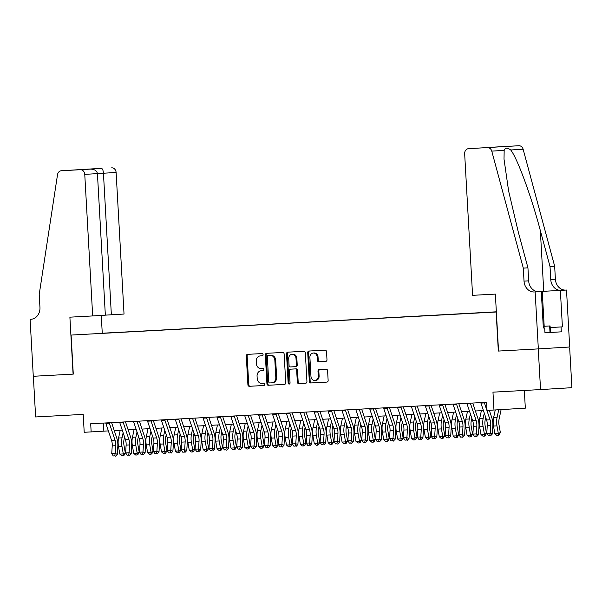 <?xml version="1.0" encoding="UTF-8"?>
<svg xmlns="http://www.w3.org/2000/svg" width="602" height="602" viewBox="0 0 602 602"><rect width="100%" height="100%" fill="white"/><g stroke="black" fill="none" stroke-linecap="round" stroke-linejoin="round"><path stroke-width="0.9" d="M263.074 354.638A1.121 0.956 -93.5 0 0 262.058 353.57L247.572 354.352A1.603 1.362 -93.5 0 0 246.293 356.023L247.904 384.776A1.603 1.362 -93.5 0 0 249.356 386.296L263.842 385.513A1.121 0.956 -93.5 0 0 263.721 383.278L261.84 383.376A5.117 4.372 -93.5 0 1 257.197 378.5L257.062 376.107A5.117 4.372 -93.5 0 1 261.118 370.764A5.117 4.372 -93.5 0 1 261.14 370.757L263.014 370.659A1.121 0.956 -93.5 0 0 262.886 368.424L261.012 368.522A5.117 4.372 -93.5 0 1 256.362 363.653L256.226 361.253A5.117 4.372 -93.5 0 1 260.282 355.91A5.117 4.372 -93.5 0 0 260.282 355.91L262.179 355.805A1.121 0.956 -93.5 0 0 263.074 354.638M325.712 361.411A1.603 1.362 -93.5 0 0 326.984 359.74L326.532 351.673A1.603 1.362 -93.5 0 0 325.08 350.153L308.992 351.026A1.603 1.362 -93.5 0 0 307.72 352.697L309.323 381.442A1.603 1.362 -93.5 0 0 310.775 382.97L326.863 382.097A1.603 1.362 -93.5 0 0 328.143 380.426L327.593 370.681A1.603 1.362 -93.5 0 0 326.141 369.154L319.256 369.53A1.603 1.362 -93.5 0 0 317.984 371.201L318.255 376.032A4.282 3.65 -93.5 0 1 314.869 380.502A4.282 3.65 -93.5 0 1 310.963 376.431L309.902 357.498A4.282 3.65 -93.5 0 1 313.288 353.035A4.282 3.65 -93.5 0 1 317.194 357.106L317.374 360.259A1.603 1.362 -93.5 0 0 318.827 361.787L325.712 361.411M73.083 374.128L69.892 317.171L92.678 315.937L84.762 174.377A4.891 4.176 -93.5 0 0 80.322 169.719L61.359 170.742A4.891 4.176 -93.5 0 0 61.336 170.75A4.891 4.176 -93.5 0 0 57.521 174.678L39.22 294.355L39.95 307.374A11.408 9.737 86.5 0 1 30.913 319.286A11.408 9.737 86.5 0 1 30.868 319.293L30.1 319.331L33.283 376.288L73.286 374.113L33.351 376.28L35.631 416.96L83.204 414.379L84.205 432.281L91.15 431.905L90.691 423.763L486.566 402.294L487.018 410.429L525.328 408.164L524.334 390.457M561.049 326.946L550.168 327.541L562.403 326.863L561.049 326.946L561.32 331.83L544.961 332.816L544.69 327.932L543.335 328.015L541.296 291.571L535.148 291.94L538.338 348.889L498.328 351.064L538.263 348.897L540.543 389.577L492.963 392.158L493.964 410.052M498.328 351.064L496.146 312.009L71.104 335.066L496.349 311.806M73.286 374.113L71.104 335.066M284.129 353.976A1.603 1.362 -93.5 0 0 282.677 352.448L266.588 353.321A1.603 1.362 -93.5 0 0 265.316 354.992L266.927 383.745A1.603 1.362 -93.5 0 0 268.379 385.265L284.468 384.392A1.603 1.362 -93.5 0 0 285.739 382.721L284.129 353.976M287.794 352.17L303.882 351.297A1.603 1.362 -93.5 0 1 305.334 352.825L306.937 381.57A1.603 1.362 -93.5 0 1 305.673 383.241A1.603 1.362 -93.5 0 0 305.673 383.241L298.78 383.617A1.603 1.362 -93.5 0 1 297.328 382.097L296.673 370.433A1.603 1.362 -93.5 0 0 295.221 368.913L290.653 369.161A1.603 1.362 -93.5 0 0 289.381 370.832L290.059 382.97A1.121 0.956 -93.5 0 1 288.155 383.075L286.514 353.841A1.603 1.362 -93.5 0 1 287.786 352.17A1.603 1.362 -93.5 0 0 287.786 352.17M569.627 347L571.9 387.68L540.543 389.577M104.59 333.102L115.321 332.492L104.59 333.102M496.349 311.828L114.011 332.718M496.357 311.941L114.064 332.597M91.15 431.905L108.383 430.889M114.252 430.573L122.274 430.137M128.143 429.82L136.165 429.384M142.034 429.068L150.048 428.632M155.918 428.308L163.94 427.879M169.809 427.555L177.831 427.119M183.7 426.803L191.722 426.366M197.591 426.05L205.613 425.614M211.483 425.298L219.504 424.861M225.374 424.545L233.395 424.109M239.265 423.793L247.287 423.356M253.156 423.04L261.17 422.604M267.04 422.28L275.061 421.851M280.931 421.528L288.952 421.099M294.822 420.775L302.844 420.339M308.713 420.023L316.735 419.586M322.604 419.27L330.626 418.834M336.495 418.518L344.517 418.081M350.387 417.765L358.408 417.329M364.278 417.013L372.299 416.576M378.169 416.26L386.183 415.824M392.052 415.5L400.074 415.071M405.944 414.748L413.965 414.311M419.835 413.995L427.856 413.559M433.726 413.243L441.748 412.806M447.617 412.49L455.639 412.054M461.508 411.738L469.53 411.301M475.399 410.985L483.421 410.549M103.409 423.078L103.86 431.137M261.155 355.857A5.117 4.372 -93.5 0 0 261.133 355.857A5.117 4.372 -93.5 0 0 261.11 355.857L262.276 355.797M261.118 370.764L261.96 370.712A5.117 4.372 -93.5 0 0 261.938 370.712A5.117 4.372 -93.5 0 1 261.983 370.712L263.104 370.651M248.31 354.315A1.603 1.362 -93.5 0 0 247.144 355.97L248.754 384.723A1.603 1.362 -93.5 0 0 250.206 386.243L263.932 385.498M267.326 353.284A1.603 1.362 -93.5 0 0 266.167 354.939L267.77 383.692A1.603 1.362 -93.5 0 0 269.222 385.212L284.573 384.385M269.056 355.428L268.214 355.481A1.121 0.956 -93.5 0 0 268.214 355.481A1.121 0.956 -93.5 0 0 267.326 356.647L268.733 381.886A1.121 0.956 -93.5 0 0 269.749 382.947L271.728 382.842A5.117 4.372 -93.5 0 0 271.75 382.842A5.117 4.372 -93.5 0 0 275.806 377.492L274.843 360.244A5.117 4.372 -93.5 0 0 270.193 355.368L269.064 355.428A1.121 0.956 -93.5 0 0 269.049 355.428L270.193 355.368M272.601 382.789L272.578 382.789A5.117 4.372 -93.5 0 0 272.601 382.789A5.117 4.372 -93.5 0 0 276.649 377.446L275.806 377.492M271.043 355.315A5.117 4.372 -93.5 0 1 275.686 360.192L276.649 377.446M305.778 383.233L298.78 383.617M291.503 369.109L291.496 369.109A1.603 1.362 -93.5 0 0 291.488 369.109A1.603 1.362 -93.5 0 1 291.503 369.109L296.071 368.86A1.603 1.362 -93.5 0 1 297.523 370.38L298.178 382.044A1.603 1.362 -93.5 0 0 299.63 383.564M288.531 352.132A1.603 1.362 -93.5 0 0 287.365 353.795L288.998 383.022A1.121 0.956 -93.5 0 0 289.592 383.993M295.996 358.333A4.282 3.65 -93.5 0 0 292.098 354.262A4.282 3.65 -93.5 0 0 288.704 358.732L289.08 365.399A1.603 1.362 -93.5 0 0 290.533 366.927L295.1 366.678A1.603 1.362 -93.5 0 0 296.372 365.008L295.996 358.333L296.846 358.288A4.282 3.65 -93.5 0 0 292.941 354.209L292.098 354.262M295.115 366.671L295.943 366.626A1.603 1.362 -93.5 0 0 297.222 364.955L296.372 365.008M296.846 358.288L297.222 364.955M313.288 353.035L314.139 352.983A4.282 3.65 -93.5 0 1 318.044 357.054L318.217 360.207A1.603 1.362 -93.5 0 0 319.67 361.734L325.817 361.396M314.869 380.502L315.711 380.449A4.282 3.65 -93.5 0 0 319.105 375.979L318.255 376.032M319.993 369.493A1.603 1.362 -93.5 0 0 318.834 371.148L319.105 375.979M309.729 350.981A1.603 1.362 -93.5 0 0 308.563 352.644L310.173 381.39A1.603 1.362 -93.5 0 0 311.625 382.917L326.976 382.082M124.576 437.029L124.027 439.588A8.15 4.244 86.9 0 0 123.959 445.194L125.314 452.9L124.027 455.308L123.222 455.722L121.837 455.797L119.828 454.111L118.474 446.413A12.221 6.366 -93.1 0 1 118.571 438.008L120.227 430.249M119.828 454.111L123.297 453.923L121.943 446.225A12.221 6.366 -93.1 0 1 122.04 437.82L123.132 432.718M123.222 455.722L123.297 453.923L125.314 452.9M109.218 422.762A5.704 2.972 86.9 0 0 109.361 423.244L115.005 440.137A8.15 4.244 -93.1 0 1 115.697 445.698L115.208 453.509L117.33 454.284L117.811 446.473A12.221 6.366 86.9 0 0 116.78 438.136L111.596 422.634M105.741 422.95A5.704 2.972 86.9 0 0 105.884 423.432L111.536 440.325A8.15 4.244 -93.1 0 1 112.228 445.886L111.739 453.697L115.208 453.509L114.673 455.872L113.281 455.947L114.673 455.872M115.524 456.188L117.33 454.284M111.739 453.697L113.281 455.947M543.237 326.337L550.077 325.915L543.237 326.352M561.32 331.83L544.961 332.786M550.439 332.424L550.077 325.915M550.01 332.492L549.649 325.983M105.342 315.139L124.035 314.048L116.118 172.481L97.426 173.572M111.362 314.808L103.446 173.248C103.183 170.306 102.551 168.703 101.55 168.432L92.723 168.853A4.891 4.176 86.5 0 1 92.723 168.853L61.359 170.742M30.1 319.331L31.199 319.263M102.257 333.184L101.264 315.418M92.678 315.937L105.35 315.177L97.434 173.609L84.762 174.377M92.678 168.853A4.891 4.176 86.5 0 1 92.7 168.853L61.336 170.75M111.679 167.823A4.891 4.176 86.5 0 1 116.118 172.481M80.322 169.719L90.473 169.102L78.96 169.726M90.292 169.117L90.45 169.109C94.514 169.185 96.839 170.69 97.434 173.609M498.539 351.049L495.356 294.1L472.578 295.334L464.661 153.766A4.891 4.176 -93.5 0 1 468.537 148.664L518.871 145.737A4.891 4.176 86.5 0 1 523.13 149.228L554.66 266.204L555.39 279.223A11.408 9.737 -93.5 0 0 565.745 290.089L566.512 290.044L569.695 347L538.338 348.889M554.66 266.204L550.017 266.49L540.348 230.619C531.333 196.32 517.344 158.243 510.729 149.981C507.336 147.49 505.146 147.625 504.167 150.38L504.017 159.131L508.6 190.924L518.269 231.951L527.939 267.822L528.669 280.841A11.408 9.737 -93.5 0 0 539.031 291.699L535.148 291.94M527.939 267.822L523.296 268.101L524.026 281.119A11.408 9.737 -93.5 0 0 534.388 291.978M540.348 230.619L543.741 291.308L561.109 290.367A11.408 9.737 -93.5 0 1 550.747 279.501L550.017 266.49M499.916 146.768L489.787 147.377L499.893 146.768A4.891 4.176 86.5 0 1 499.893 146.768A4.891 4.176 86.5 0 1 499.916 146.768L518.871 145.737M504.167 150.38L491.766 151.125L523.296 268.101M566.512 290.044L537.594 291.654M562.403 326.863L560.364 290.42M543.741 291.308L537.541 291.646M538.632 291.714L541.296 291.571M491.766 151.125A4.891 4.176 -93.5 0 0 487.515 147.633M468.552 148.664A4.891 4.176 -93.5 0 0 468.537 148.664L490.209 147.422L468.537 148.664M543.335 328.007L544.69 327.932M489.75 147.377L488.696 147.505M489.787 147.377L501.248 146.76M138.468 436.269L137.918 438.835A8.15 4.244 86.9 0 0 137.85 444.442L139.205 452.147L137.918 454.555L137.113 454.969L135.721 455.044L133.719 453.359L132.365 445.661A12.221 6.366 -93.1 0 1 132.463 437.255L134.118 429.497M133.719 453.359L137.188 453.171L135.834 445.472A12.221 6.366 -93.1 0 1 135.932 437.067L137.023 431.965M137.113 454.969L137.188 453.171L139.205 452.147M152.351 435.517L151.809 438.083A8.15 4.244 86.9 0 0 151.742 443.689L153.096 451.387L151.809 453.803L151.004 454.217L149.612 454.292L147.61 452.606L146.256 444.908A12.221 6.366 -93.1 0 1 146.354 436.503L148.009 428.737M147.61 452.606L151.079 452.418L149.725 444.72A12.221 6.366 -93.1 0 1 149.823 436.307L150.914 431.205M151.004 454.217L151.079 452.418L153.096 451.387M166.242 434.764L165.7 437.33A8.15 4.244 86.9 0 0 165.633 442.937L166.987 450.635L165.7 453.05L164.895 453.464L163.503 453.539L161.502 451.854L160.147 444.156A12.221 6.366 -93.1 0 1 160.245 435.743L161.9 427.984M161.502 451.854L164.971 451.666L163.616 443.967A12.221 6.366 -93.1 0 1 163.714 435.555L164.805 430.453M164.895 453.464L164.971 451.666L166.987 450.635M180.133 434.012L179.584 436.578A8.15 4.244 86.9 0 0 179.524 442.184L180.878 449.882L179.592 452.298L178.786 452.712L177.394 452.787L175.385 451.101L174.031 443.403A12.221 6.366 -93.1 0 1 174.136 434.99L175.792 427.232M175.385 451.101L178.862 450.913L177.507 443.215A12.221 6.366 -93.1 0 1 177.605 434.802L178.696 429.7M178.786 452.712L178.862 450.913L180.878 449.882M123.101 422.01A5.704 2.972 86.9 0 0 123.252 422.491L128.896 439.385A8.15 4.244 -93.1 0 1 129.588 444.946L129.099 452.757L131.213 453.532L131.703 445.721A12.221 6.366 86.9 0 0 130.672 437.383L125.487 421.882M119.632 422.198A5.704 2.972 86.9 0 0 119.775 422.679L125.427 439.573A8.15 4.244 -93.1 0 1 126.111 445.134L125.63 452.945L129.099 452.757L128.565 455.12L127.172 455.195L128.565 455.12M129.407 455.436L131.213 453.532M125.63 452.945L127.172 455.195M136.993 421.257A5.704 2.972 86.9 0 0 137.143 421.739L142.787 438.632A8.15 4.244 -93.1 0 1 143.479 444.193L142.99 452.004L145.105 452.779L145.594 444.968A12.221 6.366 86.9 0 0 144.563 436.631L139.378 421.129M133.524 421.445A5.704 2.972 86.9 0 0 133.667 421.927L139.318 438.82A8.15 4.244 -93.1 0 1 140.003 444.381L139.521 452.192L142.99 452.004L142.456 454.367L141.064 454.442L142.456 454.367M143.299 454.683L145.105 452.779M139.521 452.192L141.064 454.442M150.884 420.505A5.704 2.972 86.9 0 0 151.034 420.986L156.678 437.88A8.15 4.244 -93.1 0 1 157.37 443.433L156.881 451.244L158.996 452.027L159.485 444.216A12.221 6.366 86.9 0 0 158.446 435.878L153.269 420.369M147.415 420.693A5.704 2.972 86.9 0 0 147.558 421.174L153.209 438.068A8.15 4.244 -93.1 0 1 153.894 443.621L153.412 451.432L156.881 451.244L156.347 453.615L154.955 453.69L156.347 453.615M157.19 453.923L158.996 452.027M153.412 451.432L154.955 453.69M164.775 419.752A5.704 2.972 86.9 0 0 164.918 420.226L170.569 437.12A8.15 4.244 -93.1 0 1 171.261 442.681L170.772 450.492L172.887 451.274L173.376 443.463A12.221 6.366 86.9 0 0 172.338 435.118L167.16 419.617M161.306 419.94A5.704 2.972 86.9 0 0 161.449 420.414L167.093 437.308A8.15 4.244 -93.1 0 1 167.785 442.869L167.296 450.68L170.772 450.492L170.238 452.862L168.846 452.937L170.238 452.862M171.081 453.171L172.887 451.274M167.296 450.68L168.846 452.937M194.025 433.259L193.475 435.825A8.15 4.244 86.9 0 0 193.415 441.432L194.77 449.13L193.483 451.545L192.678 451.952L191.285 452.027L189.276 450.349L187.922 442.651A12.221 6.366 -93.1 0 1 188.02 434.238L189.683 426.479M189.276 450.349L192.753 450.161L191.398 442.462A12.221 6.366 -93.1 0 1 191.496 434.05L192.587 428.948M192.678 451.952L192.753 450.161L194.77 449.13M178.666 418.992A5.704 2.972 86.9 0 0 178.809 419.474L184.46 436.367A8.15 4.244 -93.1 0 1 185.145 441.928L184.663 449.739L186.778 450.522L187.267 442.711A12.221 6.366 86.9 0 0 186.229 434.366L181.051 418.864M175.197 419.18A5.704 2.972 86.9 0 0 175.34 419.662L180.984 436.555A8.15 4.244 -93.1 0 1 181.676 442.116L181.187 449.927L184.663 449.739L184.122 452.11L182.737 452.185L184.122 452.11M184.972 452.418L186.778 450.522M181.187 449.927L182.737 452.185M207.916 432.507L207.366 435.073A8.15 4.244 86.9 0 0 207.306 440.679L208.653 448.377L207.374 450.793L206.561 451.199L205.177 451.274L203.167 449.596L201.813 441.891A12.221 6.366 -93.1 0 1 201.911 433.485L203.566 425.727M203.167 449.596L206.644 449.408L205.29 441.702A12.221 6.366 -93.1 0 1 205.387 433.297L206.478 428.195M206.561 451.199L206.644 449.408L208.653 448.377M192.557 418.239A5.704 2.972 86.9 0 0 192.7 418.721L198.351 435.615A8.15 4.244 -93.1 0 1 199.036 441.176L198.555 448.987L200.669 449.769L201.158 441.958A12.221 6.366 86.9 0 0 200.12 433.613L194.935 418.112M189.081 418.428A5.704 2.972 86.9 0 0 189.231 418.909L194.875 435.803A8.15 4.244 -93.1 0 1 195.567 441.364L195.078 449.175L198.555 448.987L198.013 451.357L196.628 451.432L198.013 451.357M198.863 451.666L200.669 449.769M195.078 449.175L196.628 451.432M221.807 431.754L221.258 434.32A8.15 4.244 86.9 0 0 221.19 439.927L222.544 447.625L221.258 450.033L220.452 450.446L219.068 450.522L217.059 448.844L215.704 441.138A12.221 6.366 -93.1 0 1 215.802 432.733L217.457 424.974M217.059 448.844L220.535 448.656L219.181 440.95A12.221 6.366 -93.1 0 1 219.278 432.545L220.362 427.443M220.452 450.446L220.535 448.656L222.544 447.625M206.448 417.487A5.704 2.972 86.9 0 0 206.591 417.969L212.243 434.862A8.15 4.244 -93.1 0 1 212.927 440.423L212.446 448.234L214.56 449.009L215.049 441.198A12.221 6.366 86.9 0 0 214.011 432.861L208.826 417.359M202.972 417.675A5.704 2.972 86.9 0 0 203.122 418.157L208.766 435.05A8.15 4.244 -93.1 0 1 209.458 440.611L208.969 448.422L212.446 448.234L211.904 450.605L210.519 450.68L211.904 450.605M212.754 450.913L214.56 449.009M208.969 448.422L210.519 450.68M235.698 431.002L235.149 433.568A8.15 4.244 86.9 0 0 235.081 439.174L236.435 446.872L235.149 449.28L234.344 449.694L232.959 449.769L230.95 448.084L229.595 440.386A12.221 6.366 -93.1 0 1 229.693 431.98L231.349 424.222M230.95 448.084L234.419 447.896L233.064 440.197A12.221 6.366 -93.1 0 1 233.17 431.792L234.253 426.69M234.344 449.694L234.419 447.896L236.435 446.872M220.34 416.734A5.704 2.972 86.9 0 0 220.482 417.216L226.126 434.11A8.15 4.244 -93.1 0 1 226.819 439.671L226.329 447.482L228.451 448.257L228.933 440.446A12.221 6.366 86.9 0 0 227.902 432.108L222.717 416.607M216.863 416.923A5.704 2.972 86.9 0 0 217.013 417.404L222.657 434.298A8.15 4.244 -93.1 0 1 223.35 439.859L222.86 447.67L226.329 447.482L225.795 449.844L224.411 449.92L225.795 449.844M226.645 450.161L228.451 448.257M222.86 447.67L224.411 449.92M249.589 430.249L249.04 432.808A8.15 4.244 86.9 0 0 248.972 438.414L250.327 446.12L249.04 448.528L248.235 448.941L246.843 449.017L244.841 447.331L243.486 439.633A12.221 6.366 -93.1 0 1 243.584 431.228L245.24 423.469M244.841 447.331L248.31 447.143L246.955 439.445A12.221 6.366 -93.1 0 1 247.053 431.04L248.144 425.938M248.235 448.941L248.31 447.143L250.327 446.12M234.231 415.982A5.704 2.972 86.9 0 0 234.374 416.464L240.017 433.357A8.15 4.244 -93.1 0 1 240.71 438.918L240.221 446.729L242.343 447.504L242.824 439.693A12.221 6.366 86.9 0 0 241.793 431.356L236.609 415.854M230.754 416.17A5.704 2.972 86.9 0 0 230.897 416.652L236.548 433.545A8.15 4.244 -93.1 0 1 237.241 439.106L236.752 446.917L240.221 446.729L239.686 449.092L238.294 449.167L239.686 449.092M240.537 449.408L242.343 447.504M236.752 446.917L238.294 449.167M263.48 429.489L262.931 432.055A8.15 4.244 86.9 0 0 262.863 437.662L264.218 445.36L262.931 447.775L262.126 448.189L260.734 448.264L258.732 446.579L257.378 438.881A12.221 6.366 -93.1 0 1 257.475 430.475L259.131 422.717M258.732 446.579L262.201 446.391L260.847 438.692A12.221 6.366 -93.1 0 1 260.944 430.287L262.036 425.185M262.126 448.189L262.201 446.391L264.218 445.36M248.114 415.229A5.704 2.972 86.9 0 0 248.265 415.711L253.909 432.605A8.15 4.244 -93.1 0 1 254.601 438.166L254.112 445.977L256.226 446.752L256.715 438.941A12.221 6.366 86.9 0 0 255.684 430.603L250.5 415.102M244.645 415.418A5.704 2.972 86.9 0 0 244.788 415.899L250.44 432.793A8.15 4.244 -93.1 0 1 251.124 438.354L250.643 446.165L254.112 445.977L253.577 448.339L252.185 448.415L253.577 448.339M254.42 448.656L256.226 446.752M250.643 446.165L252.185 448.415M277.364 428.737L276.822 431.303A8.15 4.244 86.9 0 0 276.754 436.909L278.109 444.607L276.822 447.023L276.017 447.436L274.625 447.512L272.623 445.826L271.269 438.128A12.221 6.366 -93.1 0 1 271.367 429.715L273.022 421.957M272.623 445.826L276.092 445.638L274.738 437.94A12.221 6.366 -93.1 0 1 274.836 429.527L275.927 424.425M276.017 447.436L276.092 445.638L278.109 444.607M262.005 414.477A5.704 2.972 86.9 0 0 262.156 414.959L267.8 431.852A8.15 4.244 -93.1 0 1 268.492 437.406L268.003 445.217L270.117 445.999L270.607 438.188A12.221 6.366 86.9 0 0 269.568 429.851L264.391 414.349M258.536 414.665A5.704 2.972 86.9 0 0 258.679 415.147L264.331 432.04A8.15 4.244 -93.1 0 1 265.015 437.601L264.534 445.405L268.003 445.217L267.469 447.587L266.076 447.662L267.469 447.587M268.311 447.896L270.117 445.999M264.534 445.405L266.076 447.662M291.255 427.984L290.713 430.55A8.15 4.244 86.9 0 0 290.646 436.157L292 443.855L290.713 446.27L289.908 446.684L288.516 446.759L286.514 445.074L285.16 437.376A12.221 6.366 -93.1 0 1 285.258 428.963L286.913 421.204M286.514 445.074L289.983 444.886L288.629 437.187A12.221 6.366 -93.1 0 1 288.727 428.774L289.818 423.673M289.908 446.684L289.983 444.886L292 443.855M275.897 413.724A5.704 2.972 86.9 0 0 276.047 414.206L281.691 431.092A8.15 4.244 -93.1 0 1 282.383 436.653L281.894 444.464L284.009 445.247L284.498 437.436A12.221 6.366 86.9 0 0 283.459 429.098L278.282 413.589M272.428 413.913A5.704 2.972 86.9 0 0 272.571 414.394L278.214 431.28A8.15 4.244 -93.1 0 1 278.907 436.841L278.417 444.652L281.894 444.464L281.36 446.834L279.968 446.91L281.36 446.834M282.203 447.143L284.009 445.247M278.417 444.652L279.968 446.91M305.146 427.232L304.597 429.798A8.15 4.244 86.9 0 0 304.537 435.404L305.891 443.102L304.604 445.518L303.799 445.924L302.407 445.999L300.398 444.321L299.043 436.623A12.221 6.366 -93.1 0 1 299.149 428.21L300.804 420.452M300.398 444.321L303.875 444.133L302.52 436.435A12.221 6.366 -93.1 0 1 302.618 428.022L303.709 422.92M303.799 445.924L303.875 444.133L305.891 443.102M289.788 412.964A5.704 2.972 86.9 0 0 289.931 413.446L295.582 430.34A8.15 4.244 -93.1 0 1 296.274 435.901L295.785 443.712L297.9 444.494L298.389 436.683A12.221 6.366 86.9 0 0 297.35 428.338L292.173 412.837M286.319 413.153A5.704 2.972 86.9 0 0 286.462 413.634L292.105 430.528A8.15 4.244 -93.1 0 1 292.798 436.089L292.309 443.9L295.785 443.712L295.251 446.082L293.859 446.157L295.251 446.082M296.094 446.391L297.9 444.494M292.309 443.9L293.859 446.157M319.037 426.479L318.488 429.045A8.15 4.244 86.9 0 0 318.428 434.652L319.782 442.35L318.496 444.765L317.69 445.171L316.298 445.247L314.289 443.569L312.935 435.871A12.221 6.366 -93.1 0 1 313.032 427.458L314.688 419.699M314.289 443.569L317.766 443.381L316.411 435.682A12.221 6.366 -93.1 0 1 316.509 427.269L317.6 422.168M317.69 445.171L317.766 443.381L319.782 442.35M303.679 412.212A5.704 2.972 86.9 0 0 303.822 412.694L309.473 429.587A8.15 4.244 -93.1 0 1 310.158 435.148L309.676 442.959L311.791 443.742L312.28 435.931A12.221 6.366 86.9 0 0 311.242 427.586L306.064 412.084M300.21 412.4A5.704 2.972 86.9 0 0 300.353 412.882L305.997 429.775A8.15 4.244 -93.1 0 1 306.689 435.336L306.2 443.147L309.676 442.959L309.135 445.329L307.75 445.405L309.135 445.329M309.985 445.638L311.791 443.742M306.2 443.147L307.75 445.405M332.929 425.727L332.379 428.293A8.15 4.244 86.9 0 0 332.319 433.899L333.666 441.597L332.387 444.013L331.574 444.419L330.189 444.494L328.18 442.816L326.826 435.111A12.221 6.366 -93.1 0 1 326.924 426.705L328.579 418.947M328.18 442.816L331.657 442.628L330.302 434.922A12.221 6.366 -93.1 0 1 330.4 426.517L331.484 421.415M331.574 444.419L331.657 442.628L333.666 441.597M317.57 411.459A5.704 2.972 86.9 0 0 317.713 411.941L323.364 428.835A8.15 4.244 -93.1 0 1 324.049 434.396L323.567 442.207L325.682 442.989L326.171 435.178A12.221 6.366 86.9 0 0 325.133 426.833L319.948 411.332M314.093 411.648A5.704 2.972 86.9 0 0 314.244 412.129L319.888 429.023A8.15 4.244 -93.1 0 1 320.58 434.584L320.091 442.395L323.567 442.207L323.026 444.577L321.641 444.652L323.026 444.577M323.876 444.886L325.682 442.989M320.091 442.395L321.641 444.652M346.82 424.974L346.27 427.54A8.15 4.244 86.9 0 0 346.203 433.147L347.557 440.845L346.27 443.253L345.465 443.666L344.081 443.742L342.071 442.064L340.717 434.358A12.221 6.366 -93.1 0 1 340.815 425.953L342.47 418.194M342.071 442.064L345.548 441.868L344.193 434.17A12.221 6.366 -93.1 0 1 344.291 425.764L345.375 420.663M345.465 443.666L345.548 441.868L347.557 440.845M331.461 410.707A5.704 2.972 86.9 0 0 331.604 411.189L337.255 428.082A8.15 4.244 -93.1 0 1 337.94 433.643L337.459 441.454L339.573 442.229L340.055 434.418A12.221 6.366 86.9 0 0 339.024 426.081L333.839 410.579M327.985 410.895A5.704 2.972 86.9 0 0 328.135 411.377L333.779 428.27A8.15 4.244 -93.1 0 1 334.471 433.831L333.982 441.642L337.459 441.454L336.917 443.817L335.532 443.9L336.917 443.817M337.767 444.133L339.573 442.229M333.982 441.642L335.532 443.9M360.711 424.222L360.162 426.78A8.15 4.244 86.9 0 0 360.094 432.387L361.448 440.092L360.162 442.5L359.356 442.914L357.972 442.989L355.963 441.304L354.608 433.606A12.221 6.366 -93.1 0 1 354.706 425.2L356.361 417.442M355.963 441.304L359.432 441.115L358.077 433.417A12.221 6.366 -93.1 0 1 358.182 425.012L359.266 419.91M359.356 442.914L359.432 441.115L361.448 440.092M345.352 409.954A5.704 2.972 86.9 0 0 345.495 410.436L351.139 427.33A8.15 4.244 -93.1 0 1 351.831 432.891L351.342 440.702L353.464 441.477L353.946 433.666A12.221 6.366 86.9 0 0 352.915 425.328L347.73 409.827M341.876 410.143A5.704 2.972 86.9 0 0 342.026 410.624L347.67 427.518A8.15 4.244 -93.1 0 1 348.362 433.079L347.873 440.89L351.342 440.702L350.808 443.064L349.423 443.14L350.808 443.064M351.658 443.381L353.464 441.477M347.873 440.89L349.423 443.14M374.602 423.462L374.053 426.028A8.15 4.244 86.9 0 0 373.985 431.634L375.339 439.34L374.053 441.748L373.248 442.161L371.855 442.237L369.854 440.551L368.499 432.853A12.221 6.366 -93.1 0 1 368.597 424.448L370.253 416.689M369.854 440.551L373.323 440.363L371.968 432.665A12.221 6.366 -93.1 0 1 372.066 424.259L373.157 419.158M373.248 442.161L373.323 440.363L375.339 439.34M359.243 409.202A5.704 2.972 86.9 0 0 359.386 409.684L365.03 426.577A8.15 4.244 -93.1 0 1 365.723 432.138L365.233 439.949L367.355 440.724L367.837 432.913A12.221 6.366 86.9 0 0 366.806 424.576L361.621 409.074M355.767 409.39A5.704 2.972 86.9 0 0 355.91 409.872L361.561 426.765A8.15 4.244 -93.1 0 1 362.253 432.326L361.764 440.137L365.233 439.949L364.699 442.312L363.307 442.387L364.699 442.312M365.549 442.628L367.355 440.724M361.764 440.137L363.307 442.387M388.493 422.709L387.944 425.275A8.15 4.244 86.9 0 0 387.876 430.881L389.231 438.58L387.944 440.995L387.139 441.409L385.747 441.484L383.745 439.799L382.39 432.101A12.221 6.366 -93.1 0 1 382.488 423.688L384.144 415.929M383.745 439.799L387.214 439.611L385.859 431.912A12.221 6.366 -93.1 0 1 385.957 423.499L387.048 418.398M387.139 441.409L387.214 439.611L389.231 438.58M373.127 408.449A5.704 2.972 86.9 0 0 373.278 408.931L378.921 425.825A8.15 4.244 -93.1 0 1 379.614 431.386L379.125 439.197L381.239 439.972L381.728 432.161A12.221 6.366 86.9 0 0 380.697 423.823L375.513 408.322M369.658 408.638A5.704 2.972 86.9 0 0 369.801 409.119L375.452 426.013A8.15 4.244 -93.1 0 1 376.137 431.574L375.656 439.385L379.125 439.197L378.59 441.559L377.198 441.635L378.59 441.559M379.433 441.876L381.239 439.972M375.656 439.385L377.198 441.635M402.377 421.957L401.835 424.523A8.15 4.244 86.9 0 0 401.767 430.129L403.122 437.827L401.835 440.243L401.03 440.656L399.638 440.732L397.636 439.046L396.282 431.348A12.221 6.366 -93.1 0 1 396.379 422.935L398.035 415.177M397.636 439.046L401.105 438.858L399.751 431.16A12.221 6.366 -93.1 0 1 399.848 422.747L400.94 417.645M401.03 440.656L401.105 438.858L403.122 437.827M387.018 407.697A5.704 2.972 86.9 0 0 387.169 408.179L392.813 425.072A8.15 4.244 -93.1 0 1 393.505 430.626L393.016 438.437L395.13 439.219L395.619 431.408A12.221 6.366 86.9 0 0 394.581 423.071L389.404 407.562M383.549 407.885A5.704 2.972 86.9 0 0 383.692 408.367L389.343 425.26A8.15 4.244 -93.1 0 1 390.028 430.814L389.547 438.625L393.016 438.437L392.481 440.807L391.089 440.882L392.481 440.807M393.324 441.115L395.13 439.219M389.547 438.625L391.089 440.882M416.268 421.204L415.726 423.77A8.15 4.244 86.9 0 0 415.658 429.376L417.013 437.075L415.726 439.49L414.921 439.904L413.529 439.979L411.52 438.294L410.173 430.596A12.221 6.366 -93.1 0 1 410.271 422.183L411.926 414.424M411.52 438.294L414.996 438.106L413.642 430.407A12.221 6.366 -93.1 0 1 413.74 421.994L414.831 416.893M414.921 439.904L414.996 438.106L417.013 437.075M400.909 406.944A5.704 2.972 86.9 0 0 401.06 407.419L406.704 424.312A8.15 4.244 -93.1 0 1 407.396 429.873L406.907 437.684L409.021 438.467L409.51 430.656A12.221 6.366 86.9 0 0 408.472 422.311L403.295 406.809M397.44 407.133A5.704 2.972 86.9 0 0 397.583 407.607L403.227 424.5A8.15 4.244 -93.1 0 1 403.919 430.061L403.43 437.872L406.907 437.684L406.373 440.054L404.98 440.13L406.373 440.054M407.215 440.363L409.021 438.467M403.43 437.872L404.98 440.13M430.159 420.452L429.61 423.018A8.15 4.244 86.9 0 0 429.55 428.624L430.904 436.322L429.617 438.738L428.812 439.144L427.42 439.219L425.411 437.541L424.056 429.843A12.221 6.366 -93.1 0 1 424.162 421.43L425.817 413.672M425.411 437.541L428.887 437.353L427.533 429.655A12.221 6.366 -93.1 0 1 427.631 421.242L428.722 416.14M428.812 439.144L428.887 437.353L430.904 436.322M414.801 406.184A5.704 2.972 86.9 0 0 414.944 406.666L420.595 423.56A8.15 4.244 -93.1 0 1 421.287 429.121L420.798 436.932L422.913 437.714L423.402 429.903A12.221 6.366 86.9 0 0 422.363 421.558L417.186 406.057M411.332 406.373A5.704 2.972 86.9 0 0 411.475 406.854L417.118 423.748A8.15 4.244 -93.1 0 1 417.811 429.309L417.321 437.12L420.798 436.932L420.264 439.302L418.872 439.377L420.264 439.302M421.107 439.611L422.913 437.714M417.321 437.12L418.872 439.377M444.05 419.699L443.501 422.265A8.15 4.244 86.9 0 0 443.441 427.871L444.795 435.57L443.508 437.985L442.696 438.391L441.311 438.467L439.302 436.789L437.947 429.083A12.221 6.366 -93.1 0 1 438.045 420.678L439.701 412.919M439.302 436.789L442.779 436.601L441.424 428.895A12.221 6.366 -93.1 0 1 441.522 420.489L442.613 415.388M442.696 438.391L442.779 436.601L444.795 435.57M428.692 405.432A5.704 2.972 86.9 0 0 428.835 405.914L434.486 422.807A8.15 4.244 -93.1 0 1 435.171 428.368L434.689 436.179L436.804 436.962L437.293 429.151A12.221 6.366 86.9 0 0 436.254 420.806L431.07 405.304M425.215 405.62A5.704 2.972 86.9 0 0 425.366 406.102L431.009 422.995A8.15 4.244 -93.1 0 1 431.702 428.556L431.213 436.367L434.689 436.179L434.147 438.549L432.763 438.625L434.147 438.549M434.998 438.858L436.804 436.962M431.213 436.367L432.763 438.625M457.941 418.947L457.392 421.513A8.15 4.244 86.9 0 0 457.324 427.119L458.679 434.817L457.4 437.225L456.587 437.639L455.202 437.714L453.193 436.036L451.839 428.331A12.221 6.366 -93.1 0 1 451.936 419.925L453.592 412.167M453.193 436.036L456.67 435.848L455.315 428.142A12.221 6.366 -93.1 0 1 455.413 419.737L456.497 414.635M456.587 437.639L456.67 435.848L458.679 434.817M442.583 404.679A5.704 2.972 86.9 0 0 442.726 405.161L448.377 422.055A8.15 4.244 -93.1 0 1 449.062 427.616L448.58 435.427L450.695 436.202L451.184 428.391A12.221 6.366 86.9 0 0 450.146 420.053L444.961 404.552M439.106 404.868A5.704 2.972 86.9 0 0 439.257 405.349L444.901 422.243A8.15 4.244 -93.1 0 1 445.593 427.804L445.104 435.615L448.58 435.427L448.038 437.797L446.654 437.872L448.038 437.797M448.889 438.106L450.695 436.202M445.104 435.615L446.654 437.872M471.833 418.194L471.283 420.76A8.15 4.244 86.9 0 0 471.216 426.366L472.57 434.065L471.283 436.473L470.478 436.886L469.093 436.962L467.084 435.276L465.73 427.578A12.221 6.366 -93.1 0 1 465.828 419.173L467.483 411.414M467.084 435.276L470.553 435.088L469.206 427.39A12.221 6.366 -93.1 0 1 469.304 418.984L470.388 413.883M470.478 436.886L470.553 435.088L472.57 434.065M456.474 403.927A5.704 2.972 86.9 0 0 456.617 404.409L462.261 421.302A8.15 4.244 -93.1 0 1 462.953 426.863L462.464 434.674L464.586 435.449L465.068 427.638A12.221 6.366 86.9 0 0 464.037 419.301L458.852 403.799M452.997 404.115A5.704 2.972 86.9 0 0 453.148 404.597L458.792 421.49A8.15 4.244 -93.1 0 1 459.484 427.051L458.995 434.862L462.464 434.674L461.93 437.037L460.545 437.112L461.93 437.037M462.78 437.353L464.586 435.449M458.995 434.862L460.545 437.112M485.724 417.442L485.174 420A8.15 4.244 86.9 0 0 485.107 425.606L486.461 433.312L485.174 435.72L484.369 436.134L482.985 436.209L480.975 434.524L479.621 426.826A12.221 6.366 -93.1 0 1 479.719 418.42L481.374 410.662M480.975 434.524L484.444 434.335L483.09 426.637A12.221 6.366 -93.1 0 1 483.195 418.232L484.279 413.13M484.369 436.134L484.444 434.335L486.461 433.312M470.365 403.174A5.704 2.972 86.9 0 0 470.508 403.656L476.152 420.55A8.15 4.244 -93.1 0 1 476.844 426.111L476.355 433.922L478.477 434.697L478.959 426.886A12.221 6.366 86.9 0 0 477.928 418.548L472.743 403.047M466.889 403.363A5.704 2.972 86.9 0 0 467.032 403.844L472.683 420.738A8.15 4.244 -93.1 0 1 473.375 426.299L472.886 434.11L476.355 433.922L475.821 436.284L474.436 436.36L475.821 436.284M476.671 436.601L478.477 434.697M472.886 434.11L474.436 436.36M501.12 409.623L499.066 419.248A8.15 4.244 86.9 0 0 498.998 424.854L500.352 432.552L499.066 434.968L498.26 435.381L496.868 435.457L494.867 433.771L493.512 426.073A12.221 6.366 -93.1 0 1 493.61 417.668L495.25 409.977M494.867 433.771L498.336 433.583L496.981 425.885A12.221 6.366 -93.1 0 1 497.079 417.479L498.727 409.766M498.26 435.381L498.336 433.583L500.352 432.552M484.256 402.422A5.704 2.972 86.9 0 0 484.399 402.904L490.043 419.797A8.15 4.244 -93.1 0 1 490.735 425.358L490.246 433.169L492.368 433.944L492.85 426.133A12.221 6.366 86.9 0 0 491.819 417.796L489.313 410.308M480.78 402.61A5.704 2.972 86.9 0 0 480.923 403.092L486.574 419.985A8.15 4.244 -93.1 0 1 487.259 425.546L486.777 433.357L490.246 433.169L489.712 435.532L488.32 435.607L489.712 435.532M490.555 435.848L492.368 433.944M486.777 433.357L488.32 435.607M261.983 370.712L261.14 370.757M250.206 386.243L249.356 386.296M248.754 384.723L247.904 384.776M247.144 355.97L246.293 356.023M269.222 385.212L268.379 385.265M267.77 383.692L266.927 383.745M266.167 354.939L265.316 354.992M275.686 360.192L274.843 360.244M298.178 382.044L297.328 382.097M297.523 370.38L296.673 370.433M296.071 368.86L295.221 368.913M288.998 383.022L288.155 383.075M287.365 353.795L286.514 353.841M319.67 361.734L318.827 361.787M318.217 360.207L317.374 360.259M318.044 357.054L317.194 357.106M318.834 371.148L317.984 371.201M311.625 382.917L310.775 382.97M310.173 381.39L309.323 381.442M308.563 352.644L307.72 352.697M118.474 446.413L121.943 446.225M118.571 438.008L122.04 437.82M115.005 440.137L111.536 440.325M115.697 445.698L112.228 445.886M109.361 423.244L105.884 423.432M90.022 169.064L101.55 168.432M528.669 280.841L524.026 281.119M550.747 279.501L555.39 279.223M501.315 146.753L490.209 147.422L501.278 146.753M523.13 149.228L510.729 149.981M561.109 290.367L565.745 290.089M544.185 326.231L542.236 291.398M132.365 445.661L135.834 445.472M132.463 437.255L135.932 437.067M146.256 444.908L149.725 444.72M146.354 436.503L149.823 436.307M160.147 444.156L163.616 443.967M160.245 435.743L163.714 435.555M174.031 443.403L177.507 443.215M174.136 434.99L177.605 434.802M128.896 439.385L125.427 439.573M129.588 444.946L126.111 445.134M123.252 422.491L119.775 422.679M142.787 438.632L139.318 438.82M143.479 444.193L140.003 444.381M137.143 421.739L133.667 421.927M156.678 437.88L153.209 438.068M157.37 443.433L153.894 443.621M151.034 420.986L147.558 421.174M170.569 437.12L167.093 437.308M171.261 442.681L167.785 442.869M164.918 420.226L161.449 420.414M187.922 442.651L191.398 442.462M188.02 434.238L191.496 434.05M184.46 436.367L180.984 436.555M185.145 441.928L181.676 442.116M178.809 419.474L175.34 419.662M201.813 441.891L205.29 441.702M201.911 433.485L205.387 433.297M198.351 435.615L194.875 435.803M199.036 441.176L195.567 441.364M192.7 418.721L189.231 418.909M215.704 441.138L219.181 440.95M215.802 432.733L219.278 432.545M212.243 434.862L208.766 435.05M212.927 440.423L209.458 440.611M206.591 417.969L203.122 418.157M229.595 440.386L233.064 440.197M229.693 431.98L233.17 431.792M226.126 434.11L222.657 434.298M226.819 439.671L223.35 439.859M220.482 417.216L217.013 417.404M243.486 439.633L246.955 439.445M243.584 431.228L247.053 431.04M240.017 433.357L236.548 433.545M240.71 438.918L237.241 439.106M234.374 416.464L230.897 416.652M257.378 438.881L260.847 438.692M257.475 430.475L260.944 430.287M253.909 432.605L250.44 432.793M254.601 438.166L251.124 438.354M248.265 415.711L244.788 415.899M271.269 438.128L274.738 437.94M271.367 429.715L274.836 429.527M267.8 431.852L264.331 432.04M268.492 437.406L265.015 437.601M262.156 414.959L258.679 415.147M285.16 437.376L288.629 437.187M285.258 428.963L288.727 428.774M281.691 431.092L278.214 431.28M282.383 436.653L278.907 436.841M276.047 414.206L272.571 414.394M299.043 436.623L302.52 436.435M299.149 428.21L302.618 428.022M295.582 430.34L292.105 430.528M296.274 435.901L292.798 436.089M289.931 413.446L286.462 413.634M312.935 435.871L316.411 435.682M313.032 427.458L316.509 427.269M309.473 429.587L305.997 429.775M310.158 435.148L306.689 435.336M303.822 412.694L300.353 412.882M326.826 435.111L330.302 434.922M326.924 426.705L330.4 426.517M323.364 428.835L319.888 429.023M324.049 434.396L320.58 434.584M317.713 411.941L314.244 412.129M340.717 434.358L344.193 434.17M340.815 425.953L344.291 425.764M337.255 428.082L333.779 428.27M337.94 433.643L334.471 433.831M331.604 411.189L328.135 411.377M354.608 433.606L358.077 433.417M354.706 425.2L358.182 425.012M351.139 427.33L347.67 427.518M351.831 432.891L348.362 433.079M345.495 410.436L342.026 410.624M368.499 432.853L371.968 432.665M368.597 424.448L372.066 424.259M365.03 426.577L361.561 426.765M365.723 432.138L362.253 432.326M359.386 409.684L355.91 409.872M382.39 432.101L385.859 431.912M382.488 423.688L385.957 423.499M378.921 425.825L375.452 426.013M379.614 431.386L376.137 431.574M373.278 408.931L369.801 409.119M396.282 431.348L399.751 431.16M396.379 422.935L399.848 422.747M392.813 425.072L389.343 425.26M393.505 430.626L390.028 430.814M387.169 408.179L383.692 408.367M410.173 430.596L413.642 430.407M410.271 422.183L413.74 421.994M406.704 424.312L403.227 424.5M407.396 429.873L403.919 430.061M401.06 407.419L397.583 407.607M424.056 429.843L427.533 429.655M424.162 421.43L427.631 421.242M420.595 423.56L417.118 423.748M421.287 429.121L417.811 429.309M414.944 406.666L411.475 406.854M437.947 429.083L441.424 428.895M438.045 420.678L441.522 420.489M434.486 422.807L431.009 422.995M435.171 428.368L431.702 428.556M428.835 405.914L425.366 406.102M451.839 428.331L455.315 428.142M451.936 419.925L455.413 419.737M448.377 422.055L444.901 422.243M449.062 427.616L445.593 427.804M442.726 405.161L439.257 405.349M465.73 427.578L469.206 427.39M465.828 419.173L469.304 418.984M462.261 421.302L458.792 421.49M462.953 426.863L459.484 427.051M456.617 404.409L453.148 404.597M479.621 426.826L483.09 426.637M479.719 418.42L483.195 418.232M476.152 420.55L472.683 420.738M476.844 426.111L473.375 426.299M470.508 403.656L467.032 403.844M493.512 426.073L496.981 425.885M493.61 417.668L497.079 417.479M490.043 419.797L486.574 419.985M490.735 425.358L487.259 425.546M484.399 402.904L480.923 403.092M295.951 366.626L295.108 366.678"/></g></svg>
